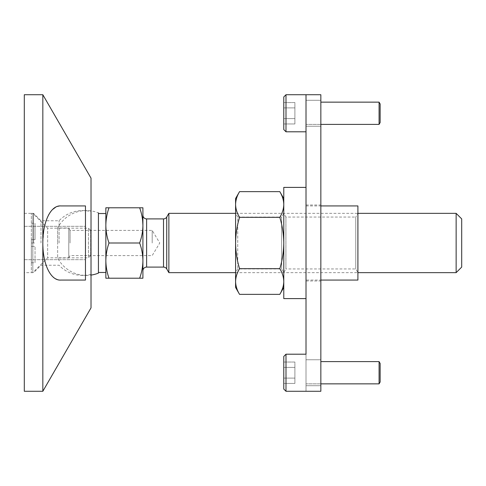<?xml version="1.0" encoding="UTF-8"?>
<svg xmlns="http://www.w3.org/2000/svg" width="486" height="486" viewBox="0 0 486 486"><rect width="100%" height="100%" fill="white"/><g stroke="black" fill="none" stroke-linecap="round" stroke-linejoin="round"><path stroke-width="0.36" stroke-dasharray="2.43 1.82" d="M24.3 94.727L24.3 391.273M24.3 243L24.3 272.652L24.3 243M49.651 272.865L46.869 267.312L44.542 259.548L43.266 251.535L42.835 243L42.835 391.273M91.022 178.131L91.022 307.869M56.892 206.659L60.774 205.93L85.463 205.93L85.463 280.07L60.774 280.07L85.463 280.07L85.463 243L85.463 280.07L60.045 280.045M59.857 280.027L57.828 279.657M57.798 279.65L54.632 278.168M54.59 278.138L53.794 277.561M53.387 277.239L52.98 276.88M52.834 276.747L49.754 273.023M91.022 243L91.022 211.659L91.022 243M42.835 94.727L42.835 243L43.874 229.914L45.368 223.165L47.136 218.026M47.142 218.007L48.679 214.782M48.983 214.247L49.578 213.251M50.884 211.392L51.631 210.493M52.069 210.013L52.549 209.527M55.501 207.309L56.789 206.696M85.463 205.93L60.774 205.93L85.463 205.93M85.463 243L85.463 226.318L85.463 243M59.073 243L59.073 220.759L59.073 243M40.982 243L40.982 220.759L40.982 243M33.564 243L33.564 213.348L33.564 243M357.909 213.348L357.909 272.652L357.909 213.348L235.589 213.348L235.589 272.652L235.589 213.348L237.727 217.054L237.727 268.946L237.727 217.054L281.637 217.054L281.637 268.946L281.637 217.054L283.775 213.348L283.775 272.652L283.775 213.348L283.775 272.652L283.775 213.348L285.914 217.054L285.914 268.946L283.775 272.652L281.637 268.946L237.727 268.946L235.589 272.652L357.909 272.652L355.77 268.946L285.914 268.946L285.914 217.054L355.77 217.054L355.77 268.946L355.77 217.054L357.909 213.348M357.909 280.07L357.909 205.93M306.016 280.07L306.016 205.93L306.016 280.07L320.845 280.07M306.016 205.93L320.845 205.93M306.016 187.396L306.016 298.604L306.016 187.396M283.775 298.604L283.775 187.396M461.7 218.907L461.7 267.093M456.141 213.348L456.141 272.652M168.867 213.348L168.867 272.652M98.433 273.114L98.433 212.886A32.434 32.434 0 0 0 57.64 227.989L57.64 243L57.64 227.989L68.781 227.989L68.781 258.011L57.64 258.011L57.64 243L57.64 258.011A32.434 32.434 0 0 0 91.022 275.1M142.914 215.201L142.914 270.799L142.914 215.201M139.67 207.862L142.914 207.783L142.914 278.217L139.646 278.217C141.736 272.482 142.829 266.614 142.914 260.605C142.829 254.603 141.736 248.735 139.646 243C141.736 237.265 142.829 231.397 142.914 225.395M139.646 207.783L108.992 207.783C106.981 213.53 105.936 219.399 105.851 225.395L105.851 278.217L108.992 278.217C106.981 272.47 105.936 266.601 105.851 260.605C105.936 254.615 106.981 248.741 108.992 243C106.981 237.259 105.936 231.385 105.851 225.395L105.851 207.783L108.992 207.783M105.851 243L105.851 272.47L105.851 243M68.781 258.011L68.781 227.989M139.646 278.217L108.992 278.217M142.623 220.286L142.495 219.253M142.106 216.871L140.995 212.103M140.989 212.084L139.749 208.093M139.646 243L108.992 243M68.781 243L68.781 228.171L68.781 243M70.063 243L70.063 230.394L70.063 243M152.185 243L152.185 230.394L152.185 243M283.775 389.049L283.775 356.426L283.775 389.049L285.999 391.273L285.999 354.203L285.999 391.273L306.016 391.273L306.016 354.203L306.016 391.273L306.016 354.203L285.999 354.203L283.775 356.426L283.775 389.049M283.775 362.04L283.775 383.436L283.775 362.04L294.893 362.04L294.893 378.09L294.893 362.04L283.775 362.04L283.775 367.386L294.893 367.386L294.893 383.436L294.893 367.386L283.775 367.386L283.775 378.09L294.893 378.09L294.893 383.436L294.893 378.09L283.775 378.09L283.775 383.436L294.893 383.436L283.775 383.436L283.775 362.04M380.149 382.002L380.149 363.473L380.149 382.002L380.149 363.473L379.08 361.614L379.08 383.855L379.08 361.614L379.08 383.855L380.149 382.002M379.08 383.855L306.016 383.855L306.016 361.614L306.016 383.855L306.016 361.614L306.016 383.855L320.845 383.855M379.08 361.614L320.845 361.614M283.775 367.386L294.893 367.386L283.775 367.386M283.775 378.09L294.893 378.09L283.775 378.09M285.999 391.273L285.999 354.203M283.775 129.574L283.775 96.951L283.775 129.574L285.999 131.797L285.999 94.727L285.999 131.797L306.016 131.797L306.016 94.727L306.016 131.797L306.016 94.727L320.845 94.727L320.845 391.273L306.016 391.273L306.016 94.727L285.999 94.727L283.775 96.951L283.775 129.574M283.775 102.564L283.775 123.96L283.775 102.564L294.893 102.564L294.893 118.614L294.893 102.564L283.775 102.564L283.775 107.91L294.893 107.91L294.893 123.96L294.893 107.91L283.775 107.91L283.775 118.614L294.893 118.614L294.893 123.96L294.893 118.614L283.775 118.614L283.775 123.96L294.893 123.96L283.775 123.96L283.775 102.564M380.149 122.527L380.149 103.998L380.149 122.527L380.149 103.998L379.08 102.145L379.08 124.386L379.08 102.145L379.08 124.386L380.149 122.527M379.08 124.386L306.016 124.386L306.016 102.145L306.016 124.386L306.016 102.145L306.016 124.386L320.845 124.386M379.08 102.145L320.845 102.145M283.775 107.91L294.893 107.91L283.775 107.91M283.775 118.614L294.893 118.614L283.775 118.614M285.999 131.797L285.999 94.727M235.589 198.519L235.589 287.481M279.802 294.364L280.61 292.894M280.695 292.736L281.443 291.211M283.265 285.987L283.417 285.246M283.563 284.395L283.666 283.593M283.666 283.563L283.733 282.791M283.775 281.522L283.775 243L283.775 281.522C283.666 277.148 282.342 272.871 279.802 268.679C282.342 260.302 283.666 251.742 283.775 243L283.775 204.478L283.775 243C283.666 234.258 282.342 225.698 279.802 217.321C282.342 213.129 283.666 208.852 283.775 204.478L283.775 198.519L283.775 204.478M235.631 282.791L235.692 283.563M235.941 285.246L236.099 285.987M236.931 288.812L237.769 290.889M237.915 291.211L239.562 294.364M235.589 204.478C235.692 208.852 237.016 213.129 239.562 217.321C237.016 225.698 235.692 234.258 235.589 243C235.692 251.742 237.016 260.302 239.562 268.679C237.016 272.871 235.692 277.148 235.589 281.522M283.757 203.64L283.709 202.844M283.69 202.668L283.617 202.012M283.617 202.006L283.156 199.564M283.15 199.546L282.949 198.792M282.913 198.671L282.688 197.936M282.682 197.917L281.819 195.639M281.206 194.279L280.726 193.319M280.513 192.918L279.802 191.636M279.802 268.679L239.562 268.679M279.802 217.321L239.562 217.321M320.845 372.738L320.845 385.714L320.845 372.738M320.845 113.262L320.845 126.239L320.845 113.262M320.845 243L320.845 205.007L320.845 243M306.016 372.738L306.016 385.714L306.016 372.738M306.016 113.262L306.016 126.239L306.016 113.262M306.016 243L306.016 205.007L306.016 243M90.651 230.394L90.651 255.606L90.651 230.394L88.428 228.171L47.652 228.171L32.823 213.348L32.823 272.652L31.341 272.652L31.341 213.348L31.341 272.652M90.651 255.606L88.428 257.829L88.428 228.171L88.428 257.829L47.652 257.829L47.652 228.171L47.652 257.829L32.823 272.652L32.823 213.348L31.341 213.348M31.341 239.628L31.341 262.738L31.341 239.628L35.047 239.628L35.047 223.262L35.047 239.628L31.341 239.628M35.047 262.738L35.047 246.372L35.047 262.738L31.341 262.738M31.341 223.262L35.047 223.262M31.341 243L35.047 243L31.341 243M31.341 246.372L35.047 246.372L31.341 246.372M166.722 268.946L166.722 217.054M146.626 267.093L146.626 218.907M163.515 267.093L163.515 218.907M24.3 226.318L85.463 226.318L24.3 226.318M24.3 213.348L33.564 213.348L40.982 220.759L59.073 220.759A32.434 32.434 0 0 1 91.022 211.659M91.022 274.341A32.434 32.434 0 0 1 59.073 265.241L40.982 265.241L33.564 272.652L24.3 272.652M24.3 259.682L85.463 259.682L24.3 259.682M68.781 257.829L70.063 255.606L152.185 255.606L159.754 243L152.185 230.394L70.063 230.394L68.781 228.171M306.016 359.762L320.845 359.762L306.016 359.762M306.016 100.286L320.845 100.286L306.016 100.286M306.016 205.007L320.845 205.007M306.016 280.993L320.845 280.993M306.016 126.239L320.845 126.239L306.016 126.239M306.016 385.714L320.845 385.714L306.016 385.714"/><path stroke-width="0.73" d="M24.3 391.273L24.3 94.727L42.835 94.727L42.835 243C42.713 264.451 50.878 280.853 60.774 280.07L85.463 280.07L85.463 205.93L60.774 205.93C50.878 205.147 42.713 221.549 42.835 243L42.835 391.273L24.3 391.273M42.835 391.273L91.022 307.869L91.022 178.131L42.835 94.727M53.794 277.561L53.387 277.239M48.679 214.782L48.983 214.247M49.578 213.251L50.884 211.392M51.631 210.493L52.069 210.013M52.549 209.527L55.501 207.309M320.845 205.93L357.909 205.93L357.909 280.07L320.845 280.07M306.016 187.396L283.775 187.396L283.775 298.604L306.016 298.604M456.141 213.348L456.141 272.652L461.7 267.093L461.7 218.907L456.141 213.348L357.909 213.348M108.992 278.217L105.851 278.217L105.851 225.395C105.936 219.399 106.981 213.53 108.992 207.783L105.851 207.783L105.851 225.395C105.936 231.385 106.981 237.259 108.992 243C106.981 248.741 105.936 254.615 105.851 260.605C105.936 266.601 106.981 272.47 108.992 278.217L142.914 278.217L142.914 260.605C142.829 266.614 141.736 272.482 139.646 278.217M139.646 207.783C141.736 213.518 142.829 219.386 142.914 225.395C142.829 231.397 141.736 237.265 139.646 243C141.736 248.735 142.829 254.603 142.914 260.605L142.914 207.783L108.992 207.783M139.646 243L108.992 243M168.867 243L168.867 213.348L166.722 217.054L166.722 268.946L168.867 272.652L168.867 243M98.433 212.886L98.433 273.114A32.434 32.434 0 0 1 91.022 275.1M142.914 270.799A3.706 3.706 0 0 1 146.626 267.093L163.515 267.093A3.706 3.706 0 0 1 166.722 268.946M142.914 215.201A3.706 3.706 0 0 0 146.626 218.907L146.626 267.093M146.626 218.907L163.515 218.907A3.706 3.706 0 0 0 166.722 217.054M142.914 225.395L142.623 220.286M142.495 219.253L142.106 216.871M285.999 391.273L285.999 354.203L283.775 356.426L283.775 389.049L285.999 391.273L320.845 391.273L320.845 94.727L306.016 94.727L306.016 131.797L285.999 131.797L283.775 129.574L283.775 96.951L285.999 94.727L285.999 131.797M320.845 361.614L379.08 361.614L380.149 363.473L380.149 382.002L379.08 383.855L320.845 383.855M285.999 354.203L306.016 354.203L306.016 94.727L285.999 94.727M379.08 361.614L379.08 383.855M320.845 102.145L379.08 102.145L380.149 103.998L380.149 122.527L379.08 124.386L320.845 124.386M379.08 102.145L379.08 124.386M239.562 294.364L235.589 287.481L235.589 198.519L239.562 191.636C237.016 195.828 235.692 200.104 235.589 204.478C235.692 200.104 237.016 195.828 239.562 191.636L279.802 191.636C282.342 195.828 283.666 200.104 283.775 204.478C283.666 208.852 282.342 213.129 279.802 217.321C282.342 225.698 283.666 234.258 283.775 243C283.666 251.742 282.342 260.302 279.802 268.679C282.342 272.871 283.666 277.148 283.775 281.522C283.666 285.896 282.342 290.172 279.802 294.364L239.562 294.364C237.016 290.172 235.692 285.896 235.589 281.522C235.692 277.148 237.016 272.871 239.562 268.679C237.016 260.302 235.692 251.742 235.589 243C235.692 234.258 237.016 225.698 239.562 217.321C237.016 213.129 235.692 208.852 235.589 204.478M281.443 291.211L282.682 288.083M282.688 288.064L283.265 285.987M283.417 285.246L283.563 284.395M283.733 282.791L283.775 281.522M279.802 217.321L239.562 217.321M279.802 268.679L239.562 268.679M235.589 281.522L235.631 282.791M235.692 283.563L235.941 285.246M236.099 285.987L236.931 288.812M237.769 290.889L237.915 291.211M283.775 204.478L283.757 203.64M281.819 195.639L281.206 194.279M280.726 193.319L280.513 192.918M163.515 218.907L163.515 267.093M235.589 213.348L168.867 213.348M98.433 272.47L105.851 272.47M98.433 213.53L105.851 213.53M456.141 272.652L357.909 272.652M235.589 272.652L168.867 272.652M283.775 287.481L279.802 294.364M283.775 198.519L279.802 191.636"/></g></svg>
